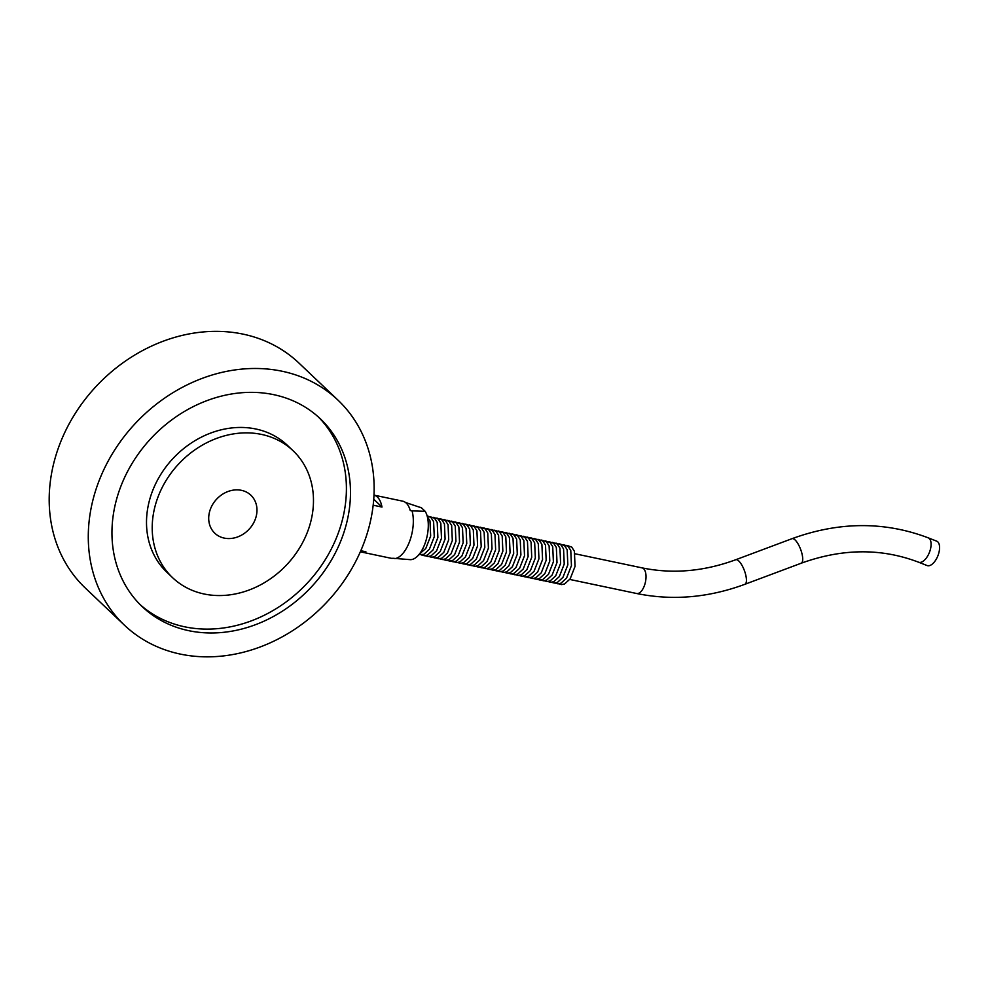 <?xml version="1.0" encoding="UTF-8"?>
<svg xmlns="http://www.w3.org/2000/svg" width="989" height="989" viewBox="0 0 989 989"><rect width="100%" height="100%" fill="white"/><g stroke="black" fill="none" stroke-linecap="round" stroke-linejoin="round"><path stroke-width="1.48" d="M360.824 550.712L365.893 551.775A29.138 13.846 101.9 0 1 361.826 552.122A29.138 13.846 101.9 0 1 360.416 551.652M361.826 552.122L390.704 558.192A29.138 13.846 -78.1 0 0 393.053 558.278L410.188 559.65A26.616 12.659 -78.1 0 0 425.839 541.082A26.616 12.659 -78.1 0 0 425.183 511.325L412.054 510.88A29.138 13.846 101.9 0 1 409.829 540.81A29.138 13.846 101.9 0 1 394.858 558.649M412.054 510.88L410.25 510.497A29.138 13.846 -78.1 0 0 402.696 501.163L374.003 495.13A29.138 13.846 101.9 0 1 381.989 507.06L373.187 505.206M224.243 538.103A26.209 22.129 -46.5 0 1 214.798 533.207A26.209 22.129 -46.5 0 1 216.801 498.975A26.209 22.129 -46.5 0 1 250.885 495.217A26.209 22.129 -46.5 0 1 252.714 524.491A26.209 22.129 -46.5 0 1 224.243 538.103M204.117 593.993A87.514 73.891 -46.5 0 1 172.568 577.663A87.514 73.891 -46.5 0 1 179.269 463.322A87.514 73.891 -46.5 0 1 293.115 450.761A87.514 73.891 -46.5 0 1 299.21 548.561A87.514 73.891 -46.5 0 1 204.117 593.993M172.568 577.663L166.869 572.248A87.514 73.891 -46.5 0 1 173.557 457.907A87.514 73.891 -46.5 0 1 287.416 445.347L293.115 450.761M188.726 630.673A129.448 109.297 -46.5 0 1 142.07 606.517A129.448 109.297 -46.5 0 1 151.972 437.398A129.448 109.297 -46.5 0 1 320.362 418.817A129.448 109.297 -46.5 0 1 329.374 563.47A129.448 109.297 -46.5 0 1 188.726 630.673M318.297 416.913A129.448 109.297 -46.5 0 1 324.429 560.998A129.448 109.297 -46.5 0 1 184.659 626.803A129.448 109.297 -46.5 0 1 140.055 604.551M918.633 562.222L927.126 565.56A13.104 6.453 -68.6 0 0 937.918 555.719A13.104 6.453 -68.6 0 0 936.707 541.168L928.214 537.831A13.104 6.453 111.4 0 1 929.425 552.381A13.104 6.453 111.4 0 1 918.633 562.222C881.422 548.017 842.282 548.363 801.189 563.223L744.902 584.289C708.532 597.727 672.458 600.805 636.656 593.511L569.763 579.443M124.379 625.135L85.289 588.01A155.125 130.981 -46.5 0 1 74.484 414.651A155.125 130.981 -46.5 0 1 243.034 334.121A155.125 130.981 -46.5 0 1 298.95 363.062L338.04 400.186A155.125 130.981 -46.5 0 1 326.172 602.87A155.125 130.981 -46.5 0 1 124.379 625.135A155.125 130.981 -46.5 0 1 113.574 451.775A155.125 130.981 -46.5 0 1 282.125 371.246A155.125 130.981 -46.5 0 1 338.04 400.186M373.755 499.235L381.989 507.06M405.527 502.486L421.524 507.852A26.616 12.659 -78.1 0 0 421.104 507.678A26.616 12.659 -78.1 0 0 420.869 507.592M421.524 507.852L425.183 511.325M928.214 537.831C884.45 521.265 839.055 521.549 792.004 538.684A13.104 4.339 69.5 0 1 800.657 549.439A13.104 4.339 69.5 0 1 801.189 563.223M792.004 538.684L735.717 559.749A13.104 4.339 69.5 0 1 737.695 560.145A13.104 4.339 69.5 0 1 745.212 573.002A13.104 4.339 69.5 0 1 744.902 584.289M735.717 559.749C703.896 571.457 672.681 574.164 642.046 567.871A13.104 6.231 101.9 0 1 643.048 568.279A13.104 6.231 101.9 0 1 645.199 583.065A13.104 6.231 101.9 0 1 636.656 593.511M427.347 516.74L429.992 520.869L430.66 536.013L425.764 548.524L419.546 553.865M427.087 515.776L430.92 517.47L433.602 521.623L434.27 536.767L429.374 549.278L423.824 554.359L418.916 554.644M429.622 516.542L434.53 518.224L437.212 522.39L437.88 537.534L432.984 550.032L427.433 555.113L424.405 555.756L421.549 554.965M433.231 517.296L438.139 518.99L440.822 523.144L441.49 538.288L436.594 550.799L431.043 555.88L428.014 556.51L425.159 555.731M436.841 518.063L441.749 519.744L444.432 523.91L445.099 539.054L440.204 551.553L434.653 556.634L431.624 557.264L428.769 556.486M440.451 518.817L445.359 520.511L448.042 524.664L448.709 539.809L443.814 552.319L438.263 557.388L435.234 558.031L432.378 557.24M444.061 519.571L448.969 521.265L451.652 525.419L452.319 540.563L447.424 553.074L441.873 558.155L438.844 558.785L435.988 558.006M447.671 520.338L452.579 522.019L455.261 526.185L455.929 541.329L451.033 553.828L445.483 558.909L442.454 559.539L439.598 558.76M451.281 521.092L456.189 522.785L458.871 526.939L459.539 542.083L454.643 554.594L449.093 559.675L446.064 560.306L443.208 559.514M454.891 521.846L459.798 523.54L462.481 527.706L463.149 542.837L458.253 555.348L452.702 560.429L449.674 561.06L446.818 560.281M458.5 522.612L463.408 524.306L466.091 528.46L466.759 543.604L461.863 556.102L456.312 561.183L453.283 561.826L450.428 561.035M462.11 523.366L467.018 525.06L469.701 529.214L470.368 544.358L465.473 556.869L459.922 561.95L456.893 562.58L454.038 561.801M465.72 524.133L470.628 525.814L473.311 529.98L473.978 545.124L469.083 557.623L463.532 562.704L460.503 563.334L457.647 562.556M469.33 524.887L474.238 526.581L476.921 530.734L477.588 545.879L472.693 558.389L467.142 563.458L464.113 564.101L461.257 563.31M472.94 525.641L477.848 527.335L480.53 531.489L481.198 546.633L476.302 559.144L470.752 564.225L467.723 564.855L464.867 564.076M476.55 526.408L481.458 528.089L484.14 532.255L484.808 547.399L479.912 559.898L474.361 564.979L471.333 565.621L468.477 564.83M480.159 527.162L485.067 528.855L487.75 533.009L488.418 548.153L483.522 560.664L477.971 565.745L474.943 566.376L472.087 565.584M483.769 527.916L488.677 529.61L491.36 533.776L492.028 548.92L487.132 561.418L481.581 566.499L478.552 567.13L475.697 566.351M487.379 528.682L492.287 530.376L494.97 534.53L495.637 549.674L490.742 562.172L485.191 567.253L482.162 567.896L479.306 567.105M490.989 529.436L495.897 531.13L498.58 535.284L499.247 550.428L494.352 562.939L488.801 568.02L485.772 568.65L482.916 567.871M494.599 530.203L499.507 531.884L502.189 536.05L502.857 551.194L497.962 563.693L492.411 568.774L489.382 569.404L486.526 568.626M498.209 530.957L503.117 532.651L505.799 536.804L506.467 551.949L501.571 564.459L496.021 569.54L492.992 570.171L490.136 569.38M501.819 531.711L506.727 533.405L509.409 537.559L510.077 552.703L505.181 565.214L499.63 570.294L496.602 570.925L493.746 570.146M505.428 532.478L510.336 534.159L513.019 538.325L513.687 553.469L508.791 565.968L503.24 571.049L500.211 571.691L497.356 570.9M509.038 533.232L513.946 534.925L516.629 539.079L517.296 554.223L512.401 566.734L506.85 571.815L503.821 572.446L500.966 571.654M512.648 533.998L517.556 535.679L520.239 539.846L520.906 554.99L516.011 567.488L510.46 572.569L507.431 573.2L504.575 572.421M516.258 534.752L521.166 536.446L523.849 540.6L524.516 555.744L519.621 568.255L514.07 573.323L511.041 573.966L508.185 573.175M519.868 535.506L524.776 537.2L527.458 541.354L528.126 556.498L523.23 569.009L517.68 574.09L514.651 574.72L511.795 573.941M523.478 536.273L528.386 537.954L531.068 542.12L531.736 557.264L526.84 569.763L521.29 574.844L518.261 575.474L515.405 574.696M527.088 537.027L531.995 538.721L534.678 542.874L535.346 558.019L530.45 570.529L524.899 575.61L521.871 576.241L519.015 575.45M530.697 537.781L535.605 539.475L538.288 543.629L538.956 558.773L534.06 571.283L528.509 576.364L525.48 576.995L522.625 576.216M534.307 538.548L539.215 540.229L541.898 544.395L542.565 559.539L537.67 572.038L532.119 577.119L529.09 577.761L526.235 576.97M537.917 539.302L542.825 540.995L545.508 545.149L546.175 560.293L541.28 572.804L535.729 577.885L532.7 578.516L529.844 577.737M541.527 540.068L546.435 541.749L549.118 545.916L549.785 561.06L544.89 573.558L539.339 578.639L536.31 579.27L533.454 578.491M545.137 540.822L550.045 542.516L552.727 546.67L553.395 561.814L548.499 574.325L542.949 579.393L539.92 580.036L537.064 579.245M548.747 541.576L553.655 543.27L556.337 547.424L557.005 562.568L552.109 575.079L546.558 580.16L543.53 580.79L540.674 580.011M552.357 542.343L557.264 544.024L559.947 548.19L560.615 563.334L555.719 575.833L550.168 580.914L547.14 581.544L544.284 580.766M555.966 543.097L560.874 544.791L563.557 548.944L564.225 564.089L559.329 576.599L553.778 581.68L550.749 582.311L547.894 581.52M559.576 543.851L564.484 545.545L567.167 549.711L567.834 564.843L562.939 577.353L557.388 582.434L554.359 583.065L551.503 582.286M563.186 544.618L568.094 546.311L570.777 550.465L571.444 565.609L566.549 578.108L560.998 583.189L557.969 583.831L555.113 583.04M566.796 545.372L571.704 547.065L574.386 551.219L575.054 566.363L570.159 578.874L564.608 583.955L561.579 584.586L558.723 583.807M642.046 567.871L575.153 553.803M421.104 507.678L419.942 507.246"/></g></svg>
